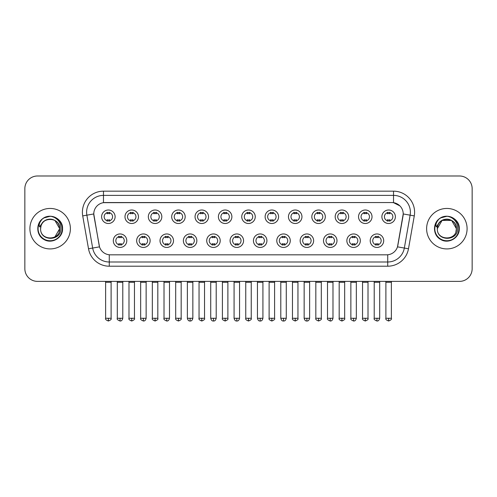 <?xml version="1.0" encoding="UTF-8"?>
<svg xmlns="http://www.w3.org/2000/svg" width="497" height="497" viewBox="0 0 497 497"><rect width="100%" height="100%" fill="white"/><g stroke="black" fill="none" stroke-linecap="round" stroke-linejoin="round"><path stroke-width="0.75" d="M150.144 240.703A6.747 6.747 0 0 1 143.397 247.444A6.747 6.747 0 0 1 136.656 240.703A6.747 6.747 0 0 1 143.397 233.957A6.747 6.747 0 0 1 150.144 240.703M139.185 240.703A4.218 4.218 0 0 0 143.397 244.915A4.218 4.218 0 0 0 147.615 240.703A4.218 4.218 0 0 0 143.397 236.485A4.218 4.218 0 0 0 139.185 240.703M173.503 240.703A6.747 6.747 0 0 1 166.756 247.444A6.747 6.747 0 0 1 160.009 240.703A6.747 6.747 0 0 1 166.756 233.957A6.747 6.747 0 0 1 173.503 240.703M162.538 240.703A4.218 4.218 0 0 0 166.756 244.915A4.218 4.218 0 0 0 170.968 240.703A4.218 4.218 0 0 0 166.756 236.485A4.218 4.218 0 0 0 162.538 240.703M196.855 240.703A6.747 6.747 0 0 1 190.109 247.444A6.747 6.747 0 0 1 183.368 240.703A6.747 6.747 0 0 1 190.109 233.957A6.747 6.747 0 0 1 196.855 240.703M185.897 240.703A4.218 4.218 0 0 0 190.109 244.915A4.218 4.218 0 0 0 194.327 240.703A4.218 4.218 0 0 0 190.109 236.485A4.218 4.218 0 0 0 185.897 240.703M220.214 240.703A6.747 6.747 0 0 1 213.468 247.444A6.747 6.747 0 0 1 206.721 240.703A6.747 6.747 0 0 1 213.468 233.957A6.747 6.747 0 0 1 220.214 240.703M209.249 240.703A4.218 4.218 0 0 0 213.468 244.915A4.218 4.218 0 0 0 217.68 240.703A4.218 4.218 0 0 0 213.468 236.485A4.218 4.218 0 0 0 209.249 240.703M243.567 240.703A6.747 6.747 0 0 1 236.82 247.444A6.747 6.747 0 0 1 230.074 240.703A6.747 6.747 0 0 1 236.82 233.957A6.747 6.747 0 0 1 243.567 240.703M232.608 240.703A4.218 4.218 0 0 0 236.82 244.915A4.218 4.218 0 0 0 241.039 240.703A4.218 4.218 0 0 0 236.82 236.485A4.218 4.218 0 0 0 232.608 240.703M266.926 240.703A6.747 6.747 0 0 1 260.18 247.444A6.747 6.747 0 0 1 253.433 240.703A6.747 6.747 0 0 1 260.18 233.957A6.747 6.747 0 0 1 266.926 240.703M255.961 240.703A4.218 4.218 0 0 0 260.18 244.915A4.218 4.218 0 0 0 264.392 240.703A4.218 4.218 0 0 0 260.18 236.485A4.218 4.218 0 0 0 255.961 240.703M290.279 240.703A6.747 6.747 0 0 1 283.532 247.444A6.747 6.747 0 0 1 276.786 240.703A6.747 6.747 0 0 1 283.532 233.957A6.747 6.747 0 0 1 290.279 240.703M279.32 240.703A4.218 4.218 0 0 0 283.532 244.915A4.218 4.218 0 0 0 287.751 240.703A4.218 4.218 0 0 0 283.532 236.485A4.218 4.218 0 0 0 279.32 240.703M313.632 240.703A6.747 6.747 0 0 1 306.891 247.444A6.747 6.747 0 0 1 300.145 240.703A6.747 6.747 0 0 1 306.891 233.957A6.747 6.747 0 0 1 313.632 240.703M302.673 240.703A4.218 4.218 0 0 0 306.891 244.915A4.218 4.218 0 0 0 311.103 240.703A4.218 4.218 0 0 0 306.891 236.485A4.218 4.218 0 0 0 302.673 240.703M336.991 240.703A6.747 6.747 0 0 1 330.244 247.444A6.747 6.747 0 0 1 323.497 240.703A6.747 6.747 0 0 1 330.244 233.957A6.747 6.747 0 0 1 336.991 240.703M326.032 240.703A4.218 4.218 0 0 0 330.244 244.915A4.218 4.218 0 0 0 334.462 240.703A4.218 4.218 0 0 0 330.244 236.485A4.218 4.218 0 0 0 326.032 240.703M360.344 240.703A6.747 6.747 0 0 1 353.603 247.444A6.747 6.747 0 0 1 346.856 240.703A6.747 6.747 0 0 1 353.603 233.957A6.747 6.747 0 0 1 360.344 240.703M349.385 240.703A4.218 4.218 0 0 0 353.603 244.915A4.218 4.218 0 0 0 357.815 240.703A4.218 4.218 0 0 0 353.603 236.485A4.218 4.218 0 0 0 349.385 240.703M383.703 240.703A6.747 6.747 0 0 1 376.956 247.444A6.747 6.747 0 0 1 370.209 240.703A6.747 6.747 0 0 1 376.956 233.957A6.747 6.747 0 0 1 383.703 240.703M372.738 240.703A4.218 4.218 0 0 0 376.956 244.915A4.218 4.218 0 0 0 381.174 240.703A4.218 4.218 0 0 0 376.956 236.485A4.218 4.218 0 0 0 372.738 240.703M126.791 240.703A6.747 6.747 0 0 1 120.044 247.444A6.747 6.747 0 0 1 113.297 240.703A6.747 6.747 0 0 1 120.044 233.957A6.747 6.747 0 0 1 126.791 240.703M115.826 240.703A4.218 4.218 0 0 0 120.044 244.915A4.218 4.218 0 0 0 124.262 240.703A4.218 4.218 0 0 0 120.044 236.485A4.218 4.218 0 0 0 115.826 240.703M138.464 216.754A6.747 6.747 0 0 1 131.724 223.501A6.747 6.747 0 0 1 124.977 216.754A6.747 6.747 0 0 1 131.724 210.007A6.747 6.747 0 0 1 138.464 216.754M127.505 216.754A4.218 4.218 0 0 0 131.724 220.972A4.218 4.218 0 0 0 135.936 216.754A4.218 4.218 0 0 0 131.724 212.536A4.218 4.218 0 0 0 127.505 216.754M161.823 216.754A6.747 6.747 0 0 1 155.076 223.501A6.747 6.747 0 0 1 148.33 216.754A6.747 6.747 0 0 1 155.076 210.007A6.747 6.747 0 0 1 161.823 216.754M150.864 216.754A4.218 4.218 0 0 0 155.076 220.972A4.218 4.218 0 0 0 159.295 216.754A4.218 4.218 0 0 0 155.076 212.536A4.218 4.218 0 0 0 150.864 216.754M185.176 216.754A6.747 6.747 0 0 1 178.435 223.501A6.747 6.747 0 0 1 171.689 216.754A6.747 6.747 0 0 1 178.435 210.007A6.747 6.747 0 0 1 185.176 216.754M174.217 216.754A4.218 4.218 0 0 0 178.435 220.972A4.218 4.218 0 0 0 182.647 216.754A4.218 4.218 0 0 0 178.435 212.536A4.218 4.218 0 0 0 174.217 216.754M208.535 216.754A6.747 6.747 0 0 1 201.788 223.501A6.747 6.747 0 0 1 195.041 216.754A6.747 6.747 0 0 1 201.788 210.007A6.747 6.747 0 0 1 208.535 216.754M197.57 216.754A4.218 4.218 0 0 0 201.788 220.972A4.218 4.218 0 0 0 206.007 216.754A4.218 4.218 0 0 0 201.788 212.536A4.218 4.218 0 0 0 197.57 216.754M231.888 216.754A6.747 6.747 0 0 1 225.147 223.501A6.747 6.747 0 0 1 218.4 216.754A6.747 6.747 0 0 1 225.147 210.007A6.747 6.747 0 0 1 231.888 216.754M220.929 216.754A4.218 4.218 0 0 0 225.147 220.972A4.218 4.218 0 0 0 229.359 216.754A4.218 4.218 0 0 0 225.147 212.536A4.218 4.218 0 0 0 220.929 216.754M255.247 216.754A6.747 6.747 0 0 1 248.5 223.501A6.747 6.747 0 0 1 241.753 216.754A6.747 6.747 0 0 1 248.5 210.007A6.747 6.747 0 0 1 255.247 216.754M244.282 216.754A4.218 4.218 0 0 0 248.5 220.972A4.218 4.218 0 0 0 252.718 216.754A4.218 4.218 0 0 0 248.5 212.536A4.218 4.218 0 0 0 244.282 216.754M278.6 216.754A6.747 6.747 0 0 1 271.853 223.501A6.747 6.747 0 0 1 265.112 216.754A6.747 6.747 0 0 1 271.853 210.007A6.747 6.747 0 0 1 278.6 216.754M267.641 216.754A4.218 4.218 0 0 0 271.853 220.972A4.218 4.218 0 0 0 276.071 216.754A4.218 4.218 0 0 0 271.853 212.536A4.218 4.218 0 0 0 267.641 216.754M301.959 216.754A6.747 6.747 0 0 1 295.212 223.501A6.747 6.747 0 0 1 288.465 216.754A6.747 6.747 0 0 1 295.212 210.007A6.747 6.747 0 0 1 301.959 216.754M290.993 216.754A4.218 4.218 0 0 0 295.212 220.972A4.218 4.218 0 0 0 299.43 216.754A4.218 4.218 0 0 0 295.212 212.536A4.218 4.218 0 0 0 290.993 216.754M325.311 216.754A6.747 6.747 0 0 1 318.565 223.501A6.747 6.747 0 0 1 311.824 216.754A6.747 6.747 0 0 1 318.565 210.007A6.747 6.747 0 0 1 325.311 216.754M314.352 216.754A4.218 4.218 0 0 0 318.565 220.972A4.218 4.218 0 0 0 322.783 216.754A4.218 4.218 0 0 0 318.565 212.536A4.218 4.218 0 0 0 314.352 216.754M348.67 216.754A6.747 6.747 0 0 1 341.924 223.501A6.747 6.747 0 0 1 335.177 216.754A6.747 6.747 0 0 1 341.924 210.007A6.747 6.747 0 0 1 348.67 216.754M337.705 216.754A4.218 4.218 0 0 0 341.924 220.972A4.218 4.218 0 0 0 346.136 216.754A4.218 4.218 0 0 0 341.924 212.536A4.218 4.218 0 0 0 337.705 216.754M372.023 216.754A6.747 6.747 0 0 1 365.276 223.501A6.747 6.747 0 0 1 358.536 216.754A6.747 6.747 0 0 1 365.276 210.007A6.747 6.747 0 0 1 372.023 216.754M361.064 216.754A4.218 4.218 0 0 0 365.276 220.972A4.218 4.218 0 0 0 369.495 216.754A4.218 4.218 0 0 0 365.276 212.536A4.218 4.218 0 0 0 361.064 216.754M395.382 216.754A6.747 6.747 0 0 1 388.635 223.501A6.747 6.747 0 0 1 381.889 216.754A6.747 6.747 0 0 1 388.635 210.007A6.747 6.747 0 0 1 395.382 216.754M384.417 216.754A4.218 4.218 0 0 0 388.635 220.972A4.218 4.218 0 0 0 392.847 216.754A4.218 4.218 0 0 0 388.635 212.536A4.218 4.218 0 0 0 384.417 216.754M115.111 216.754A6.747 6.747 0 0 1 108.365 223.501A6.747 6.747 0 0 1 101.618 216.754A6.747 6.747 0 0 1 108.365 210.007A6.747 6.747 0 0 1 115.111 216.754M104.153 216.754A4.218 4.218 0 0 0 108.365 220.972A4.218 4.218 0 0 0 112.583 216.754A4.218 4.218 0 0 0 108.365 212.536A4.218 4.218 0 0 0 104.153 216.754M88.516 248.786L82.719 215.903A21.079 21.079 0 0 1 103.475 191.165L393.525 191.165A21.079 21.079 0 0 1 414.281 215.903L408.484 248.786A21.079 21.079 0 0 1 387.728 266.206L109.272 266.206A21.079 21.079 0 0 1 88.516 248.786L99.506 246.847L93.952 215.909A11.381 11.381 0 0 1 105.159 202.546L391.841 202.546A11.381 11.381 0 0 1 403.048 215.909L397.842 245.419A11.381 11.381 0 0 1 386.635 254.824L110.365 254.824A11.381 11.381 0 0 1 99.158 245.419L93.778 213.952L86.869 215.17A16.861 16.861 0 0 1 103.475 195.383L393.525 195.383A16.861 16.861 0 0 1 410.131 215.17L404.334 248.053A16.861 16.861 0 0 1 387.728 261.994L109.272 261.994A16.861 16.861 0 0 1 92.666 248.053L86.869 215.17A16.861 16.861 0 0 1 86.615 212.244M29.907 228.688A20.234 20.234 0 0 0 50.147 248.922A20.234 20.234 0 0 0 70.381 228.688A20.234 20.234 0 0 0 50.147 208.448A20.234 20.234 0 0 0 29.907 228.688A20.234 20.234 0 0 0 50.147 248.922A20.234 20.234 0 0 0 70.381 228.688A20.234 20.234 0 0 0 50.147 208.448A20.234 20.234 0 0 0 29.907 228.688M426.619 228.688A20.234 20.234 0 0 0 446.853 248.922A20.234 20.234 0 0 0 467.093 228.688A20.234 20.234 0 0 0 446.853 208.448A20.234 20.234 0 0 0 426.619 228.688A20.234 20.234 0 0 0 446.853 248.922A20.234 20.234 0 0 0 467.093 228.688A20.234 20.234 0 0 0 446.853 208.448A20.234 20.234 0 0 0 426.619 228.688M103.475 191.165L103.475 202.67L391.841 202.546L393.525 202.67L399.886 205.882M93.778 213.927L93.902 212.244M386.635 254.824L110.365 254.824M414.281 215.903L403.222 213.952L397.494 246.847L408.484 248.786M397.842 245.419L397.774 245.779M99.226 245.779L99.158 245.419M472.15 188.636A12.649 12.649 0 0 0 459.501 175.988L37.499 175.988A12.649 12.649 0 0 0 24.85 188.636L24.85 268.734A12.649 12.649 0 0 0 37.499 281.383L459.501 281.383A12.649 12.649 0 0 0 472.15 268.734L472.15 188.636L472.15 268.734M24.85 188.636L24.85 268.734M459.501 175.988L37.499 175.988M37.499 281.383L459.501 281.383M107.103 221.215L107.103 219.73A3.237 3.237 0 0 0 109.632 219.73L109.632 221.215M108.365 318.273L105.625 318.273C105.072 319.149 105.985 320.062 108.365 321.012L108.365 318.273L111.104 318.273L111.104 282.271L105.625 282.271L105.401 281.383M111.104 282.271L111.328 281.383M109.632 212.294L109.632 213.778A3.237 3.237 0 0 0 107.103 213.778L107.103 212.294M118.777 245.164L118.777 243.679A3.237 3.237 0 0 0 121.305 243.679L121.305 245.164M120.044 318.273L117.304 318.273C116.745 319.149 117.659 320.062 120.044 321.012L120.044 318.273L122.784 318.273L122.784 282.271L117.304 282.271L117.081 281.383M122.784 282.271L123.007 281.383M121.305 236.237L121.305 237.721A3.237 3.237 0 0 0 118.777 237.721L118.777 236.237M130.456 221.215L130.456 219.73A3.237 3.237 0 0 0 132.985 219.73L132.985 221.215M131.724 318.273L128.984 318.273C128.425 319.149 129.338 320.062 131.724 321.012L131.724 318.273L134.463 318.273L134.463 282.271L128.984 282.271L128.76 281.383M134.463 282.271L134.681 281.383M132.985 212.294L132.985 213.778A3.237 3.237 0 0 0 130.456 213.778L130.456 212.294M153.815 221.215L153.815 219.73A3.237 3.237 0 0 0 156.344 219.73L156.344 221.215M155.076 318.273L152.337 318.273C151.784 319.149 152.697 320.062 155.076 321.012L155.076 318.273L157.816 318.273L157.816 282.271L152.337 282.271L152.113 281.383M157.816 282.271L158.04 281.383M156.344 212.294L156.344 213.778A3.237 3.237 0 0 0 153.815 213.778L153.815 212.294M177.168 221.215L177.168 219.73A3.237 3.237 0 0 0 179.697 219.73L179.697 221.215M178.435 318.273L175.69 318.273C175.137 319.149 176.05 320.062 178.435 321.012L178.435 318.273L181.175 318.273L181.175 282.271L175.69 282.271L175.472 281.383M181.175 282.271L181.393 281.383M179.697 212.294L179.697 213.778A3.237 3.237 0 0 0 177.168 213.778L177.168 212.294M200.521 221.215L200.521 219.73A3.237 3.237 0 0 0 203.056 219.73L203.056 221.215M201.788 318.273L199.048 318.273C198.489 319.149 199.403 320.062 201.788 321.012L201.788 318.273L204.528 318.273L204.528 282.271L199.048 282.271L198.825 281.383M204.528 282.271L204.752 281.383M203.056 212.294L203.056 213.778A3.237 3.237 0 0 0 200.521 213.778L200.521 212.294M142.136 245.164L142.136 243.679A3.237 3.237 0 0 0 144.664 243.679L144.664 245.164M143.397 318.273L140.657 318.273C140.104 319.149 141.018 320.062 143.397 321.012L143.397 318.273L146.137 318.273L146.137 282.271L140.657 282.271L140.44 281.383M146.137 282.271L146.36 281.383M144.664 236.237L144.664 237.721A3.237 3.237 0 0 0 142.136 237.721L142.136 236.237M165.489 245.164L165.489 243.679A3.237 3.237 0 0 0 168.017 243.679L168.017 245.164M166.756 318.273L164.016 318.273C163.457 319.149 164.37 320.062 166.756 321.012L166.756 318.273L169.496 318.273L169.496 282.271L164.016 282.271L163.793 281.383M169.496 282.271L169.719 281.383M168.017 236.237L168.017 237.721A3.237 3.237 0 0 0 165.489 237.721L165.489 236.237M188.848 245.164L188.848 243.679A3.237 3.237 0 0 0 191.376 243.679L191.376 245.164M190.109 318.273L187.369 318.273C187.847 320.223 188.761 321.137 190.109 321.012L190.109 318.273L192.848 318.273L192.848 282.271L187.369 282.271L187.152 281.383M192.848 282.271L193.072 281.383M191.376 236.237L191.376 237.721A3.237 3.237 0 0 0 188.848 237.721L188.848 236.237M41.058 225.818L40.605 228.688C40.083 241.629 61.019 241.393 60.951 228.688C60.988 223.426 58.64 219.612 53.912 217.226L51.061 216.288C47.625 216.089 44.593 217.096 41.972 219.32L40.257 221.786C39.207 223.551 38.977 225.265 39.567 226.93L42.636 222.376C45.494 219.519 48.899 218.574 52.844 219.544A9.53 9.53 0 0 0 41.058 225.818L40.617 228.688C40.033 216.394 60.261 216.394 59.677 228.688L54.912 236.939M40.617 228.688C40.033 216.394 60.261 216.394 59.677 228.688C59.379 224.11 57.099 221.059 52.844 219.544L54.912 220.432L59.677 228.688C60.261 240.983 40.033 240.983 40.617 228.688C40.033 216.394 60.261 216.394 59.677 228.688L59.199 231.658M42.003 219.301L43.929 217.922L50.24 216.257L43.929 217.922L42.003 219.301L43.929 217.922L50.24 216.257L43.929 217.922L42.003 219.301L43.929 217.922L50.24 216.257M41.972 219.32C49.215 212.219 63.15 218.382 62.572 228.688C62.995 237.877 51.676 244.412 43.929 239.448C35.759 235.224 35.759 222.153 43.929 217.922C51.676 212.958 62.995 219.494 62.572 228.688C62.995 237.877 51.676 244.412 43.929 239.448C35.759 235.224 35.759 222.153 43.929 217.922C51.676 212.958 62.995 219.494 62.572 228.688C62.995 237.877 51.676 244.412 43.929 239.448C35.759 235.224 35.759 222.153 43.929 217.922C51.676 212.958 62.995 219.494 62.572 228.688C62.995 237.877 51.676 244.412 43.929 239.448C35.759 235.224 35.759 222.153 43.929 217.922C51.676 212.958 62.995 219.494 62.572 228.688C62.995 237.877 51.676 244.412 43.929 239.448C35.759 235.224 35.759 222.153 43.929 217.922C50.383 214.915 55.857 216.145 60.361 221.606M437.764 225.818L437.31 228.688C436.788 241.629 457.731 241.393 457.656 228.688C457.7 223.426 455.351 219.612 450.617 217.226L447.772 216.288C444.337 216.089 441.305 217.096 438.683 219.32L436.962 221.786C435.919 223.551 435.689 225.265 436.273 226.93L439.348 222.376C442.206 219.519 445.61 218.574 449.555 219.544A9.53 9.53 0 0 0 437.764 225.818L437.323 228.688C436.739 216.394 456.967 216.394 456.383 228.688C456.967 240.983 436.739 240.983 437.323 228.688C436.739 216.394 456.967 216.394 456.383 228.688L455.911 231.658M449.555 219.544L451.618 220.432L456.383 228.688C456.091 224.11 453.811 221.059 449.555 219.544M437.323 228.688L442.088 220.432L451.618 220.432M438.708 219.301L440.64 217.922L446.952 216.257L440.64 217.922L438.708 219.301L440.64 217.922L446.952 216.257L440.64 217.922L438.708 219.301L440.64 217.922L446.952 216.257M438.683 219.32C445.921 212.219 459.862 218.382 459.284 228.688C459.706 237.877 448.387 244.412 440.64 239.448C432.471 235.224 432.471 222.153 440.64 217.922C448.387 212.958 459.706 219.494 459.284 228.688C459.706 237.877 448.387 244.412 440.64 239.448C432.471 235.224 432.471 222.153 440.64 217.922C448.387 212.958 459.706 219.494 459.284 228.688C459.706 237.877 448.387 244.412 440.64 239.448C432.471 235.224 432.471 222.153 440.64 217.922C448.387 212.958 459.706 219.494 459.284 228.688C459.706 237.877 448.387 244.412 440.64 239.448C432.471 235.224 432.471 222.153 440.64 217.922C448.387 212.958 459.706 219.494 459.284 228.688C459.706 237.877 448.387 244.412 440.64 239.448C432.471 235.224 432.471 222.153 440.64 217.922C447.089 214.915 452.568 216.145 457.072 221.606M223.88 221.215L223.88 219.73A3.237 3.237 0 0 0 226.408 219.73L226.408 221.215M225.147 318.273L222.401 318.273C221.848 319.149 222.762 320.062 225.147 321.012L225.147 318.273L227.887 318.273L227.887 282.271L222.401 282.271L222.184 281.383M227.887 282.271L228.104 281.383M226.408 212.294L226.408 213.778A3.237 3.237 0 0 0 223.88 213.778L223.88 212.294M247.233 221.215L247.233 219.73A3.237 3.237 0 0 0 249.767 219.73L249.767 221.215M248.5 318.273L245.76 318.273C245.201 319.149 246.114 320.062 248.5 321.012L248.5 318.273L251.24 318.273L251.24 282.271L245.76 282.271L245.537 281.383M251.24 282.271L251.463 281.383M249.767 212.294L249.767 213.778A3.237 3.237 0 0 0 247.233 213.778L247.233 212.294M270.592 221.215L270.592 219.73A3.237 3.237 0 0 0 273.12 219.73L273.12 221.215M271.853 318.273L269.113 318.273C268.56 319.149 269.473 320.062 271.853 321.012L271.853 318.273L274.599 318.273L274.599 282.271L269.113 282.271L268.896 281.383M274.599 282.271L274.816 281.383M273.12 212.294L273.12 213.778A3.237 3.237 0 0 0 270.592 213.778L270.592 212.294M212.2 245.164L212.2 243.679A3.237 3.237 0 0 0 214.729 243.679L214.729 245.164M213.468 318.273L210.728 318.273C211.206 320.223 212.12 321.137 213.468 321.012L213.468 318.273L216.207 318.273L216.207 282.271L210.728 282.271L210.504 281.383M216.207 282.271L216.431 281.383M214.729 236.237L214.729 237.721A3.237 3.237 0 0 0 212.2 237.721L212.2 236.237M235.559 245.164L235.559 243.679A3.237 3.237 0 0 0 238.088 243.679L238.088 245.164M236.82 318.273L234.081 318.273C234.559 320.223 235.472 321.137 236.82 321.012L236.82 318.273L239.56 318.273L239.56 282.271L234.081 282.271L233.863 281.383M239.56 282.271L239.784 281.383M238.088 236.237L238.088 237.721A3.237 3.237 0 0 0 235.559 237.721L235.559 236.237M258.912 245.164L258.912 243.679A3.237 3.237 0 0 0 261.441 243.679L261.441 245.164M260.18 318.273L257.44 318.273C257.918 320.223 258.831 321.137 260.18 321.012L260.18 318.273L262.919 318.273L262.919 282.271L257.44 282.271L257.216 281.383M262.919 282.271L263.137 281.383M261.441 236.237L261.441 237.721A3.237 3.237 0 0 0 258.912 237.721L258.912 236.237M293.944 221.215L293.944 219.73A3.237 3.237 0 0 0 296.479 219.73L296.479 221.215M295.212 318.273L292.472 318.273C291.913 319.149 292.826 320.062 295.212 321.012L295.212 318.273L297.952 318.273L297.952 282.271L292.472 282.271L292.248 281.383M297.952 282.271L298.175 281.383M296.479 212.294L296.479 213.778A3.237 3.237 0 0 0 293.944 213.778L293.944 212.294M317.303 221.215L317.303 219.73A3.237 3.237 0 0 0 319.832 219.73L319.832 221.215M318.565 318.273L315.825 318.273C315.272 319.149 316.185 320.062 318.565 321.012L318.565 318.273L321.31 318.273L321.31 282.271L315.825 282.271L315.607 281.383M321.31 282.271L321.528 281.383M319.832 212.294L319.832 213.778A3.237 3.237 0 0 0 317.303 213.778L317.303 212.294M340.656 221.215L340.656 219.73A3.237 3.237 0 0 0 343.185 219.73L343.185 221.215M341.924 318.273L339.184 318.273C338.625 319.149 339.538 320.062 341.924 321.012L341.924 318.273L344.663 318.273L344.663 282.271L339.184 282.271L338.96 281.383M344.663 282.271L344.887 281.383M343.185 212.294L343.185 213.778A3.237 3.237 0 0 0 340.656 213.778L340.656 212.294M364.015 221.215L364.015 219.73A3.237 3.237 0 0 0 366.544 219.73L366.544 221.215M365.276 318.273L362.537 318.273C361.984 319.149 362.897 320.062 365.276 321.012L365.276 318.273L368.016 318.273L368.016 282.271L362.537 282.271L362.319 281.383M368.016 282.271L368.24 281.383M366.544 212.294L366.544 213.778A3.237 3.237 0 0 0 364.015 213.778L364.015 212.294M387.368 221.215L387.368 219.73A3.237 3.237 0 0 0 389.897 219.73L389.897 221.215M388.635 318.273L385.896 318.273C385.337 319.149 386.25 320.062 388.635 321.012L388.635 318.273L391.375 318.273L391.375 282.271L385.896 282.271L385.672 281.383M391.375 282.271L391.599 281.383M389.897 212.294L389.897 213.778A3.237 3.237 0 0 0 387.368 213.778L387.368 212.294M282.271 245.164L282.271 243.679A3.237 3.237 0 0 0 284.8 243.679L284.8 245.164M283.532 318.273L280.793 318.273C281.271 320.223 282.184 321.137 283.532 321.012L283.532 318.273L286.272 318.273L286.272 282.271L280.793 282.271L280.569 281.383M286.272 282.271L286.496 281.383M284.8 236.237L284.8 237.721A3.237 3.237 0 0 0 282.271 237.721L282.271 236.237M305.624 245.164L305.624 243.679A3.237 3.237 0 0 0 308.152 243.679L308.152 245.164M306.891 318.273L304.152 318.273C304.63 320.223 305.543 321.137 306.891 321.012L306.891 318.273L309.631 318.273L309.631 282.271L304.152 282.271L303.928 281.383M309.631 282.271L309.848 281.383M308.152 236.237L308.152 237.721A3.237 3.237 0 0 0 305.624 237.721L305.624 236.237M328.983 245.164L328.983 243.679A3.237 3.237 0 0 0 331.511 243.679L331.511 245.164M330.244 318.273L327.504 318.273C326.951 319.149 327.865 320.062 330.244 321.012L330.244 318.273L332.984 318.273L332.984 282.271L327.504 282.271L327.281 281.383M332.984 282.271L333.207 281.383M331.511 236.237L331.511 237.721A3.237 3.237 0 0 0 328.983 237.721L328.983 236.237M352.336 245.164L352.336 243.679A3.237 3.237 0 0 0 354.864 243.679L354.864 245.164M353.603 318.273L350.863 318.273C350.304 319.149 351.217 320.062 353.603 321.012L353.603 318.273L356.343 318.273L356.343 282.271L350.863 282.271L350.64 281.383M356.343 282.271L356.56 281.383M354.864 236.237L354.864 237.721A3.237 3.237 0 0 0 352.336 237.721L352.336 236.237M375.695 245.164L375.695 243.679A3.237 3.237 0 0 0 378.223 243.679L378.223 245.164M376.956 318.273L374.216 318.273C373.663 319.149 374.576 320.062 376.956 321.012L376.956 318.273L379.696 318.273L379.696 282.271L374.216 282.271L373.993 281.383M379.696 282.271L379.919 281.383M378.223 236.237L378.223 237.721A3.237 3.237 0 0 0 375.695 237.721L375.695 236.237M393.525 191.165L393.525 202.67M387.728 254.768L387.728 266.206M109.272 266.206L109.272 254.768M82.719 215.903L86.869 215.17M40.257 221.786A12.058 12.058 0 0 0 50.147 240.747A12.058 12.058 0 0 0 53.912 217.226M436.962 221.786A12.058 12.058 0 0 0 446.853 240.747A12.058 12.058 0 0 0 450.617 217.226M105.625 318.273L105.625 282.271M111.104 318.273C111.663 319.149 110.75 320.062 108.365 321.012M117.304 318.273L117.304 282.271M122.784 318.273C122.305 320.223 121.392 321.137 120.044 321.012M128.984 318.273L128.984 282.271M134.463 318.273C135.016 319.149 134.103 320.062 131.724 321.012M152.337 318.273L152.337 282.271M157.816 318.273C158.375 319.149 157.462 320.062 155.076 321.012M175.69 318.273L175.69 282.271M181.175 318.273C181.728 319.149 180.815 320.062 178.435 321.012M199.048 318.273L199.048 282.271M204.528 318.273C205.087 319.149 204.174 320.062 201.788 321.012M140.657 318.273L140.657 282.271M146.137 318.273C145.658 320.223 144.745 321.137 143.397 321.012M164.016 318.273L164.016 282.271M169.496 318.273C169.017 320.223 168.104 321.137 166.756 321.012M187.369 318.273L187.369 282.271M192.848 318.273C192.37 320.223 191.457 321.137 190.109 321.012M222.401 318.273L222.401 282.271M227.887 318.273C228.44 319.149 227.527 320.062 225.147 321.012M245.76 318.273L245.76 282.271M251.24 318.273C251.799 319.149 250.886 320.062 248.5 321.012M269.113 318.273L269.113 282.271M274.599 318.273C275.152 319.149 274.238 320.062 271.853 321.012M210.728 318.273L210.728 282.271M216.207 318.273C215.729 320.223 214.816 321.137 213.468 321.012M234.081 318.273L234.081 282.271M239.56 318.273C239.082 320.223 238.169 321.137 236.82 321.012M257.44 318.273L257.44 282.271M262.919 318.273C262.441 320.223 261.528 321.137 260.18 321.012M292.472 318.273L292.472 282.271M297.952 318.273C298.511 319.149 297.597 320.062 295.212 321.012M315.825 318.273L315.825 282.271M321.31 318.273C321.863 319.149 320.95 320.062 318.565 321.012M339.184 318.273L339.184 282.271M344.663 318.273C345.216 319.149 344.303 320.062 341.924 321.012M362.537 318.273L362.537 282.271M368.016 318.273C368.575 319.149 367.662 320.062 365.276 321.012M385.896 318.273L385.896 282.271M391.375 318.273C391.928 319.149 391.015 320.062 388.635 321.012M280.793 318.273L280.793 282.271M286.272 318.273C285.794 320.223 284.88 321.137 283.532 321.012M304.152 318.273L304.152 282.271M309.631 318.273C309.153 320.223 308.239 321.137 306.891 321.012M327.504 318.273L327.504 282.271M332.984 318.273C332.505 320.223 331.592 321.137 330.244 321.012M350.863 318.273L350.863 282.271M356.343 318.273C355.864 320.223 354.951 321.137 353.603 321.012M374.216 318.273L374.216 282.271M379.696 318.273C379.217 320.223 378.304 321.137 376.956 321.012"/></g></svg>
